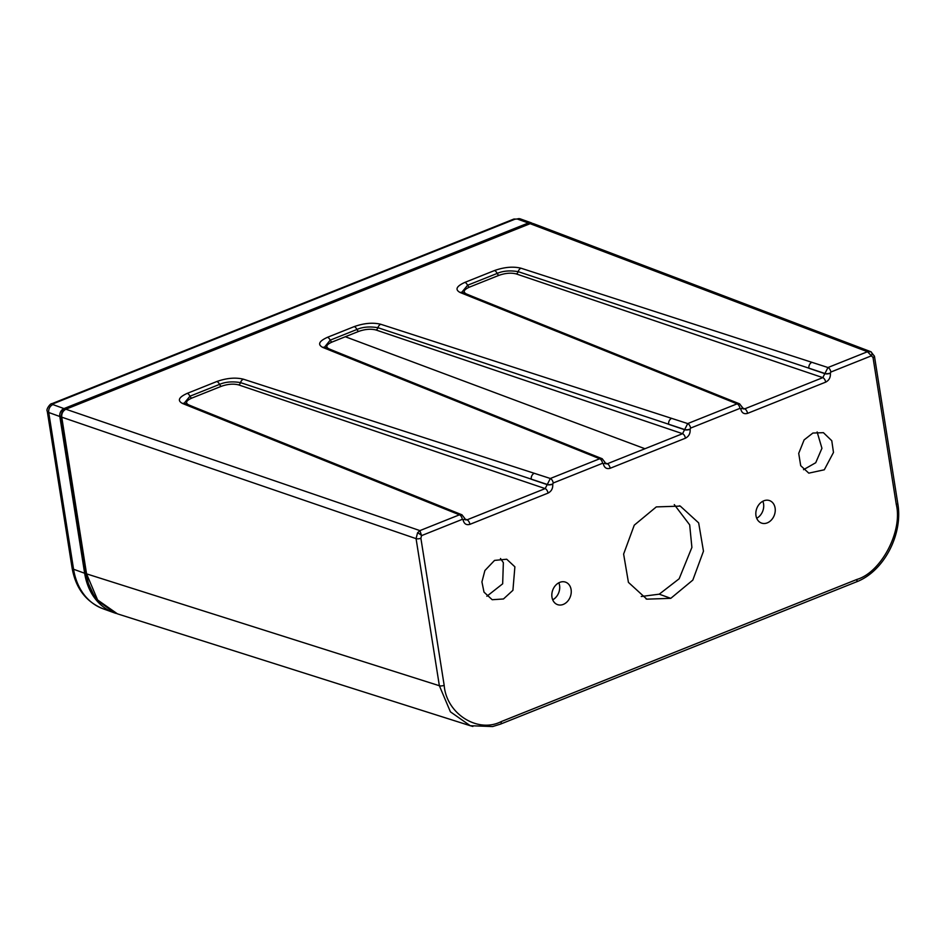 <?xml version="1.0" encoding="UTF-8"?>
<svg xmlns="http://www.w3.org/2000/svg" width="945" height="945" viewBox="0 0 945 945"><rect width="100%" height="100%" fill="white"/><g stroke="black" fill="none" stroke-linecap="round" stroke-linejoin="round"><path stroke-width="1.42" d="M528.326 222.996L517.246 219.004L515.049 219.169L53.263 403.739L52.908 404.578L63.988 408.583L528.326 222.996A6.367 5.008 -70.2 0 1 531.421 222.89A6.367 5.008 -70.2 0 1 532.295 223.339M84.648 573.249L59.818 416.497L48.738 412.504L73.568 569.244L84.648 573.249A63.646 50.109 109.8 0 0 114.05 612.738A63.646 50.109 109.8 0 0 116.389 613.494M63.988 408.583A6.367 5.008 109.8 0 0 59.818 416.497M552.695 599.803A11.931 9.391 109.8 0 0 558.838 582.793M563.279 604.41A11.931 9.391 109.8 0 0 571.182 593.047A11.931 9.391 109.8 0 0 565.582 582.155A11.931 9.391 109.8 0 0 559.794 582.356A11.931 9.391 109.8 0 0 551.892 593.708A11.931 9.391 109.8 0 0 557.491 604.611A11.931 9.391 109.8 0 0 563.279 604.41M486.876 596.248L502.669 583.809L503.354 562.653L500.484 558.519M514.883 566.811L506.721 559.227L494.542 560.409L484.891 570.544L481.926 581.919L484.005 592.125L492.191 599.721L503.461 598.976L512.922 590.306L514.883 566.811M756.709 518.262A11.931 9.391 109.8 0 0 762.839 501.263M767.293 522.868A11.931 9.391 109.8 0 0 775.183 511.505A11.931 9.391 109.8 0 0 769.596 500.614A11.931 9.391 109.8 0 0 763.796 500.815A11.931 9.391 109.8 0 0 755.894 512.178A11.931 9.391 109.8 0 0 761.493 523.069A11.931 9.391 109.8 0 0 767.293 522.868M803.51 469.689L815.724 462.731L821.937 448.296L817.13 431.959M798.714 453.376L800.698 465.672L808.79 473.15L824.3 469.783L833.478 452.454L831.777 440.724L823.414 432.668L812.889 433.046L804.124 439.897L798.714 453.376M472.866 726.445L470.267 725.713L450.411 711.833L439.366 685.727L416.072 538.638L417.56 532.815L419.923 530.606L421.553 535.626L420.879 538.237L444.174 685.326C446.371 713.676 477.709 733.639 501.157 721.626L856.938 579.427C881.177 572.386 902.829 531.244 896.321 504.606L873.026 357.517L867.498 351.729L870.995 351.776M670.785 598.339L646.805 599.154L628.425 582.368L623.617 554.065L634.272 525.16L656.303 506.91L680.282 506.107L698.662 522.892L703.47 551.195L692.815 580.1L670.785 598.339L659.244 594.181L641.253 596.496M674.281 504.595L689.685 524.865L691.894 547.427L679.148 578.777L659.244 594.181M605.083 462.861L607.304 463.771A3.981 2.008 68.2 0 1 610.175 468.271C606.619 469.275 604.363 467.834 603.382 463.96L602.591 463.263A3.981 2.008 -111.8 0 0 599.709 458.75L322.788 347.429C317.366 344.559 318.961 341.169 327.549 337.27L354.269 326.592C364.097 323.131 372.921 322.363 380.764 324.265L687.724 423.573A3.981 2.008 68.2 0 1 690.606 428.085L690.122 429.29C690.417 433.448 688.846 436.413 685.432 438.196A3.981 2.008 -111.8 0 0 682.562 433.696L376.027 329.994C370.912 328.671 365.124 329.143 358.687 331.4L331.967 342.078C326.344 344.641 325.328 346.886 328.919 348.823L338.475 352.768M603.382 463.96A3.981 1.406 -9 0 0 605.001 462.507L605.71 463.818L607.304 463.771L682.562 433.696L687.724 423.573L737.088 403.846L460.18 292.525C454.758 289.642 456.34 286.252 464.94 282.366L494.53 270.53C504.346 267.081 513.17 266.301 521.014 268.215L827.974 367.522A3.981 2.008 68.2 0 1 830.868 372.035L830.371 373.228C830.667 377.386 829.108 380.362 825.682 382.134L747.554 413.367C744.01 414.371 741.742 412.93 740.774 409.043L739.982 408.358L690.606 428.085M602.591 463.263L553.227 483.001L552.731 484.194C553.038 488.352 551.467 491.317 548.041 493.101L469.913 524.333C466.369 525.337 464.113 523.896 463.133 520.01L462.341 519.325A3.981 2.008 -111.8 0 0 459.447 514.812L419.923 530.606L65.878 409.22A3.178 1.607 -111.8 0 0 65.17 409.209L529.413 223.658L533.311 223.611L530.121 223.681L65.878 409.22C62.89 410.839 61.519 413.485 61.744 417.158L86.562 573.863L97.607 599.969L117.44 613.848L470.244 725.713L492.628 726.551L500.425 724.142A3.496 1.772 -111.8 0 0 501.157 721.626M742.475 407.945L744.684 408.866L822.811 377.634L516.277 273.932C511.162 272.609 505.386 273.081 498.948 275.338L469.358 287.162C463.735 289.725 462.719 291.97 466.31 293.907L475.855 297.852M690.086 429.077A3.981 1.406 -9 0 1 684.676 429.55L377.929 327.702C369.731 326.344 362.726 326.935 356.938 329.474A3.178 1.607 -111.8 0 0 358.687 331.4M825.682 382.134A3.981 2.008 68.2 0 0 822.811 377.634L824.926 373.488L518.179 271.652C509.981 270.294 502.988 270.884 497.188 273.424L467.598 285.248L461.94 292.123L462.672 292.513A4.772 3.851 -67.9 0 0 460.18 292.525M742.368 407.484A3.981 1.406 171 0 1 742.392 407.59L743.089 408.901L744.684 408.866A3.981 2.008 68.2 0 1 747.554 413.367M739.982 408.358A3.981 2.008 68.2 0 0 737.088 403.846L739.651 403.858M830.336 373.015A3.981 1.406 -9 0 1 824.926 373.488L827.974 367.522L867.498 351.729L530.121 223.681A3.178 1.607 68.2 0 0 529.413 223.658M671.682 418.351A4.772 3.674 108 0 0 668.647 424.329L684.712 429.762A3.981 1.406 -9 0 0 690.122 429.29M740.738 408.831A3.981 1.406 171 0 0 742.357 407.378L742.392 407.59A3.981 1.406 171 0 1 740.774 409.043M811.932 362.301A4.772 3.674 108 0 0 808.908 368.266L824.961 373.7A3.981 1.406 -9 0 0 830.371 373.228M830.868 372.035L871.656 355.722A3.496 2.162 -72 0 0 870.758 351.682M463.097 519.797A3.981 1.406 -9 0 0 464.716 518.344L461.94 514.801L459.447 514.812L182.539 403.491C177.117 400.621 178.7 397.231 187.299 393.333L216.889 381.496C226.694 378.047 235.518 377.268 243.373 379.181L550.333 478.489L599.709 458.75L602.296 458.786M548.041 493.101A3.981 2.008 -111.8 0 0 545.17 488.6L238.636 384.898C233.51 383.587 227.733 384.048 221.307 386.304L191.717 398.128C186.094 400.692 185.078 402.948 188.669 404.873L198.214 408.819M464.834 518.911L467.043 519.833L545.17 488.6L550.333 478.489A3.981 2.008 -111.8 0 1 553.227 483.001M354.269 326.592A4.772 2.41 68.2 0 1 356.938 329.474L330.207 340.153L324.584 347.063M463.133 520.01A3.981 1.406 -9 0 0 464.751 518.557L465.448 519.868L467.043 519.833A3.981 2.008 -111.8 0 1 469.913 524.333M552.695 483.982A3.981 1.406 171 0 1 547.285 484.454L240.538 382.619C232.411 381.248 225.418 381.839 219.547 384.391L189.957 396.215L184.299 403.09L185.031 403.48A4.772 3.851 112.1 0 0 182.539 403.491M185.031 403.48L462.034 514.836M603.347 463.747A3.981 1.406 -9 0 0 604.965 462.294L605.001 462.507A3.981 1.406 -9 0 0 604.977 462.4M552.731 484.194A3.981 1.406 171 0 1 547.32 484.667L531.267 479.233A4.772 3.674 -72 0 1 534.291 473.268M417.56 532.815A3.496 0.791 37 0 1 421.553 535.626L462.341 519.325M53.263 403.739A6.367 3.213 -111.8 0 0 51.833 403.704L513.619 219.145A6.367 3.213 68.2 0 1 515.049 219.169M513.619 219.145L520.341 218.897A6.367 5.008 109.8 0 0 517.246 219.004M52.908 404.578A6.367 5.008 109.8 0 0 48.738 412.504L47.262 411.193L72.092 567.945A7.962 2.811 171 0 0 73.568 569.244A63.646 50.109 109.8 0 0 102.97 608.734L114.05 612.738M51.833 403.704C50.64 403.019 45.679 409.539 47.262 411.181L47.25 411.087M685.432 438.196L610.175 468.271M644.927 448.733L345.327 336.739M380.764 324.265A4.772 3.662 107.8 0 0 377.929 327.702A3.178 2.433 -71.3 0 1 376.027 329.994M516.277 273.932A3.178 2.433 108.7 0 0 518.179 271.652A4.772 3.662 107.8 0 1 521.014 268.215M498.948 275.338A3.178 1.607 68.2 0 1 497.188 273.424A4.772 2.41 68.2 0 0 494.53 270.53M469.358 287.162A3.178 1.607 68.2 0 1 467.598 285.248A4.772 2.41 68.2 0 0 464.94 282.366M722.523 398.034A4.772 3.839 -68.2 0 1 724.992 398.01L739.557 403.822L742.357 407.378M856.938 579.427A3.496 1.772 68.2 0 1 856.205 581.955L500.425 724.142M896.321 504.606A3.496 1.24 -9 0 0 897.75 503.331C903.337 534.338 883.705 571.725 856.205 581.955M873.026 357.517A3.496 1.24 -9 0 0 874.456 356.241L874.456 356.241A3.496 1.24 -9 0 0 873.841 355.686M331.967 342.078A3.178 1.607 68.2 0 1 330.207 340.153A4.772 2.41 -111.8 0 0 327.549 337.27M420.879 538.237A3.496 1.24 -9 0 1 416.072 538.638L61.744 417.158A3.178 1.122 171 0 1 61.118 416.627L61.118 416.627C61.838 411.418 63.185 408.949 65.17 409.209L65.17 409.209M61.118 416.627L85.936 573.332A3.178 1.122 171 0 0 86.562 573.863L439.366 685.727A3.496 1.24 -9 0 0 444.174 685.326M187.299 393.333A4.772 2.41 -111.8 0 1 189.957 396.215A3.178 1.607 -111.8 0 0 191.717 398.128M216.889 381.496A4.772 2.41 -111.8 0 1 219.547 384.391A3.178 1.607 -111.8 0 0 221.307 386.304M243.373 379.181A4.772 3.662 -72.2 0 0 240.538 382.619A3.178 2.433 -71.3 0 1 238.636 384.898M447.351 508.977A4.772 3.839 111.8 0 0 444.882 509.001M324.56 347.039L325.281 347.417A4.772 3.851 112.1 0 0 322.788 347.429M325.281 347.417L587.613 452.915A4.772 3.839 111.8 0 0 585.144 452.938M604.965 462.294L602.189 458.738M531.421 222.89L520.341 218.897M72.092 567.945C75.683 588.215 85.983 601.811 102.97 608.734M897.75 503.331L874.456 356.241L870.936 351.753L533.299 223.599M724.992 398.01L462.672 292.513M680.282 506.118L679.372 505.788M602.166 458.727L587.613 452.915M646.014 598.858L646.805 599.142M85.936 573.332L88.44 583.561L93.649 594.736L98.434 601.233L114.629 612.832"/></g></svg>
